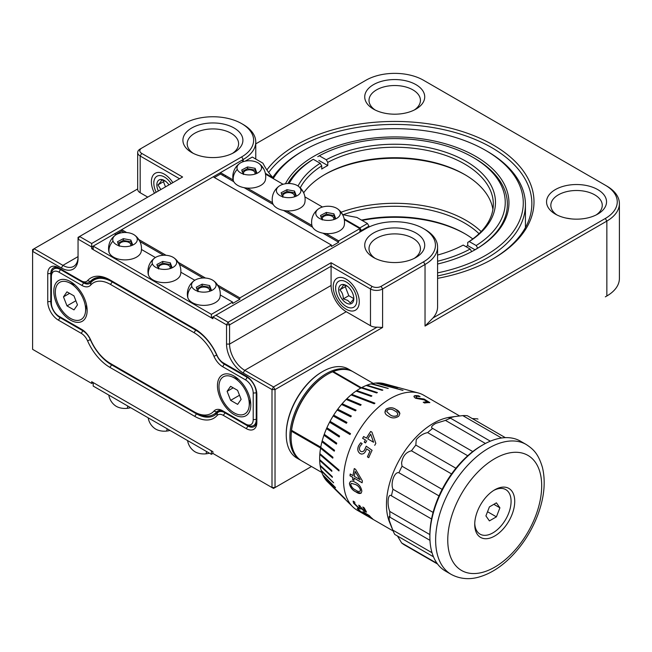 <?xml version="1.0" encoding="UTF-8"?>
<svg xmlns="http://www.w3.org/2000/svg" width="652" height="652" viewBox="0 0 652 652"><rect width="100%" height="100%" fill="white"/><g stroke="black" fill="none" stroke-linecap="round" stroke-linejoin="round"><path stroke-width="0.98" d="M154.475 193.245A18.427 10.636 60 0 1 152.592 176.097A18.427 10.636 60 0 1 164.418 174.206L164.418 174.206A18.427 10.636 60 0 1 172.845 182.641M232.487 153.383A25.713 14.849 0 0 0 238.616 143.766A25.713 14.849 0 0 0 231.085 133.269A25.713 14.849 0 0 0 203.065 130.05A25.713 14.849 0 0 0 187.189 143.766A25.713 14.849 0 0 0 193.326 153.383M414.305 258.355A25.713 14.849 0 0 0 420.434 248.738A25.713 14.849 0 0 0 412.903 238.241A25.713 14.849 0 0 0 384.884 235.022A25.713 14.849 0 0 0 369.008 248.738A25.713 14.849 0 0 0 375.144 258.355M373.514 257.483L373.514 257.483A30 17.319 180 0 1 373.514 232.992A30 17.319 180 0 1 415.935 232.992A30 17.319 180 0 1 415.935 257.483A30 17.319 180 0 1 373.514 257.483M425.031 229.488L423.515 228.616L425.031 229.488A42.853 24.743 180 0 1 437.582 246.986A42.853 24.743 180 0 1 425.031 264.484L382.602 288.975A8.574 4.947 180 0 1 370.483 288.975L331.086 266.228L331.086 262.732L371.999 286.35A6.43 3.708 0 0 0 381.086 286.35L423.515 261.859A40.709 23.505 0 0 0 423.515 228.616A40.709 23.505 0 0 0 365.935 228.616L211.387 317.842L93.203 249.61L93.203 246.114L91.688 246.986L78.053 239.113L78.053 258.355A23.57 13.61 60 0 1 61.386 267.98L32.6 251.362L32.6 349.333L91.688 383.449L93.203 382.577L91.688 383.449L32.6 349.333M555.333 214.092L555.333 214.092A30 17.319 180 0 1 555.333 189.602A30 17.319 180 0 1 597.754 189.602A30 17.319 180 0 1 597.754 214.092A30 17.319 180 0 1 555.333 214.092M596.124 214.973A25.713 14.849 0 0 0 602.261 205.347A25.713 14.849 0 0 0 594.73 194.85A25.713 14.849 0 0 0 566.702 191.631A25.713 14.849 0 0 0 550.834 205.347A25.713 14.849 0 0 0 556.963 214.973M565.895 218.037L571.323 218.901M373.514 109.12L373.514 109.12A30 17.319 180 0 1 373.514 84.63A30 17.319 180 0 1 415.935 84.63A30 17.319 180 0 1 415.935 109.12A30 17.319 180 0 1 373.514 109.12M414.305 110.001A25.713 14.849 0 0 0 420.434 100.375A25.713 14.849 0 0 0 412.903 89.878A25.713 14.849 0 0 0 384.884 86.659A25.713 14.849 0 0 0 369.008 100.375A25.713 14.849 0 0 0 375.144 110.001M191.696 152.511L191.696 152.511A30 17.319 180 0 1 191.696 128.02A30 17.319 180 0 1 234.117 128.02A30 17.319 180 0 1 234.117 152.511A30 17.319 180 0 1 191.696 152.511M243.212 124.516L241.696 123.644A40.709 23.505 0 0 0 184.117 123.644L141.696 148.134A6.43 3.708 0 0 0 141.696 153.383L182.601 177.002L79.568 236.489L78.053 239.113L78.053 237.361L79.568 236.489L91.688 243.489L241.696 156.887A40.709 23.505 0 0 0 241.696 123.644L243.204 124.516A42.853 24.743 180 0 1 243.212 124.516A42.853 24.743 180 0 1 255.763 142.014A42.853 24.743 180 0 1 243.204 159.512L241.696 160.384L243.685 161.533M492.447 259.146A137.14 79.177 0 0 0 531.861 203.595A137.14 79.177 0 0 0 491.698 147.613A137.14 79.177 0 0 0 268.648 172.454M346.236 309.268A18.427 10.636 60 0 1 333.213 286.701A18.427 10.636 60 0 1 346.236 279.178L346.236 279.178A18.427 10.636 60 0 1 359.268 301.746A18.427 10.636 60 0 1 346.236 309.268M109.87 279.879L194.72 328.869A38.142 22.021 60 0 1 217.043 355.413A10.717 6.186 -120 0 0 223.31 362.862L246.236 376.106A14.996 8.663 60 0 1 256.847 394.476L256.847 422.463A14.996 8.663 60 0 1 246.236 428.592L223.31 415.357A10.717 6.186 -120 0 0 217.043 415.568A38.142 22.021 60 0 1 194.72 416.343L109.87 367.353A38.142 22.021 60 0 1 87.555 340.809A10.717 6.186 -120 0 0 81.288 333.359L58.354 320.116A14.996 8.663 60 0 1 47.751 301.746L47.751 273.758A14.996 8.663 60 0 1 58.354 267.63L81.288 280.865A10.717 6.186 -120 0 0 87.555 280.653A38.142 22.021 60 0 1 109.87 279.879L111.386 280.751A35.999 20.782 -120 0 0 93.391 278.966A35.999 20.782 -120 0 0 90.326 281.485A12.853 7.425 60 0 1 89.226 282.381A12.853 7.425 60 0 1 82.804 281.745L59.87 268.51A12.853 7.425 -120 0 0 53.448 267.866A12.853 7.425 -120 0 0 50.783 273.758L50.783 301.746A12.853 7.425 -120 0 0 59.87 317.491L82.804 330.735A12.853 7.425 60 0 1 90.326 339.676A35.999 20.782 -120 0 0 111.386 364.729L196.236 413.718A35.999 20.782 -120 0 0 214.239 415.503A35.999 20.782 -120 0 0 217.303 412.993A12.853 7.425 60 0 1 218.396 412.097A12.853 7.425 60 0 1 224.826 412.732L247.752 425.968A12.853 7.425 -120 0 0 254.182 426.604A12.853 7.425 -120 0 0 256.847 420.719M47.751 301.746L51.386 301.395L51.386 276.554L51.386 303.147A10.717 6.186 -120 0 0 58.965 316.269L81.891 329.505L60.481 317.141L58.354 320.116M377.076 327.157L382.602 327.467L275.03 389.578L271.998 389.578L243.204 372.952A23.57 13.61 60 0 1 226.537 344.085L229.569 344.085L331.086 285.478L331.086 266.228L229.569 324.843L229.569 344.085A21.426 12.372 -120 0 0 244.72 370.328L273.514 386.954L377.076 327.157A8.574 4.947 180 0 1 370.483 325.715L370.483 288.975L371.999 286.35M331.086 285.478A21.426 12.372 -120 0 0 346.236 311.721L370.483 325.715M91.688 383.449L91.688 381.705L212.902 451.689L212.902 453.433L271.998 487.549L271.998 389.578L273.514 386.954L275.03 389.578L275.03 487.549L273.514 488.429L212.902 453.433L211.387 454.314L93.203 386.074L93.203 382.577L211.387 450.809L211.387 454.314M246.546 425.267L247.149 424.917L224.223 411.681A12.853 7.425 -120 0 0 217.792 411.045A12.853 7.425 -120 0 0 216.7 411.942A35.999 20.782 60 0 1 213.628 414.452A35.999 20.782 60 0 1 195.633 412.667L111.997 364.387A35.999 20.782 60 0 1 111.965 364.362M91.688 243.489L91.688 248.738L93.203 247.858L91.688 248.738L212.902 318.722L212.902 316.97L211.395 317.842M137.67 188.95L34.116 248.738L62.902 265.356A21.426 12.372 -120 0 0 73.619 266.415A21.426 12.372 -120 0 0 78.053 256.611L62.902 265.356L61.386 267.98M140.18 149.015L141.696 148.134L140.18 149.015A8.574 4.947 180 0 0 137.67 152.511A8.574 4.947 180 0 0 140.18 156.007L141.696 153.383M233.106 179.919L220.482 172.633L213.204 176.831L331.387 245.062L239.871 297.899L217.613 285.046M126.692 232.552L121.696 229.667L114.418 233.864L115.991 234.777M179.569 178.754L140.18 156.007L140.18 192.747L147.751 197.124M34.116 248.738L32.6 251.362L32.6 249.61L34.116 248.738M140.18 192.747A8.574 4.947 180 0 1 137.67 189.251L137.67 152.511M75.33 326.416L75.934 326.065M132.299 293.522L132.902 293.172M129.878 291.428L129.267 291.778M72.902 324.321L72.299 324.672M605.366 296.831A40.709 23.505 180 0 1 605.333 296.847L606.849 295.975A42.853 24.743 0 0 0 619.4 278.477L619.4 203.595A42.853 24.743 180 0 1 606.849 221.093L425.031 326.065L432.977 317.98A42.853 24.743 0 0 0 437.582 306.823L437.582 246.986M311.477 466.506L273.514 488.429L271.998 487.549L275.03 487.549L311.477 466.506M432.977 317.98L605.333 218.469A40.709 23.505 0 0 0 605.333 185.225L423.515 80.253A40.709 23.505 0 0 0 365.935 80.253L255.763 143.864M266.88 169.944A139.284 80.416 180 0 1 472.985 135.331A139.284 80.416 180 0 1 493.214 258.705A139.284 80.416 180 0 1 437.582 278.363M606.849 186.105L605.333 185.225L606.849 186.105A42.853 24.743 180 0 1 619.4 203.595M215.934 315.218L228.053 322.218L229.569 324.843L226.537 324.843L212.902 316.97M226.537 344.085L226.537 324.843L228.053 322.218L331.086 262.732M182.902 322.047L182.299 322.39M246.236 376.106L224.826 363.743A12.853 7.425 60 0 1 224.81 363.726L224.223 364.093L247.149 377.329L247.662 377.035M225.429 412.382L223.31 415.357M132.6 293.702L133.212 293.351M173.945 316.872A35.999 20.782 -120 0 0 175.853 318.673M90.506 339.578L87.555 340.809M246.236 428.592L248.453 425.56M229.121 366.22A35.999 20.782 60 0 1 229.178 366.954M96.936 278.322A35.999 20.782 60 0 1 97.58 277.483M97.515 277.491A12.853 7.425 60 0 1 96.806 278.005L89.226 282.381M81.288 280.865L82.804 281.745L81.288 280.865M194.761 328.885L111.386 280.751M223.31 362.871L224.826 363.743L223.31 362.871A10.717 6.186 -120 0 0 223.31 362.871L224.826 363.743M58.354 267.63L59.87 268.51L58.354 267.63M437.582 272.87A128.566 74.23 0 0 0 485.634 255.372A128.566 74.23 0 0 0 485.634 150.4L487.15 151.272A130.71 75.461 180 0 1 525.431 204.638A130.71 75.461 180 0 1 487.15 257.996A130.71 75.461 180 0 1 437.582 275.926M272.365 178.094A130.71 75.461 180 0 1 302.3 151.272L303.816 150.4A128.566 74.23 0 0 0 273.237 178.599M285.413 183.758A114.23 65.95 180 0 1 313.954 156.252A114.23 65.95 180 0 1 475.495 156.252A114.23 65.95 180 0 1 475.495 249.52A114.23 65.95 180 0 1 437.582 264.019M485.634 150.4A128.566 74.23 0 0 0 303.816 150.4L302.3 151.272M473.955 250.392A109.944 63.472 0 0 0 477.655 248.062M285.111 210.677A8.786 5.069 0 0 0 286.953 211.012M245.714 187.931A8.786 5.069 0 0 0 247.564 188.265M225.926 175.771L224.712 176.472M324.5 233.416A8.786 5.069 0 0 0 326.35 233.758M245.168 161.166L252.3 157.05L262.927 163.187A137.14 79.177 0 0 0 272.308 176.985L271.688 177.703M272.308 176.985L272.308 178.061M265.364 173.334L271.998 177.165M356.823 226.855L356.823 226.138M342.577 214.532A137.14 79.177 0 0 0 356.823 217.393L367.451 223.53L368.967 226.154L361.387 230.531L359.88 227.907L367.451 223.53M359.88 230.531L361.387 230.531L361.387 231.24M359.57 228.436L359.88 227.907L344.15 218.827M368.967 227.035L368.967 226.154M265.511 174.133L283.074 184.28M304.908 196.88L322.471 207.018M344.305 219.626L359.88 228.616L338.665 240.865L326.033 233.571M359.88 232.112L359.88 228.616M211.387 317.842L211.387 314.345L93.203 246.114L114.418 233.864M220.246 294.965L232.601 302.096L211.387 314.345M141.46 249.48L155.388 257.516M180.849 272.218L194.785 280.262M232.601 302.096L232.601 303.498L239.871 299.301L218.754 287.1M202.976 277.997L179.357 264.362M163.579 255.25L139.96 241.615M124.182 232.503L121.696 231.069L115.632 234.565M205.486 278.045L178.224 262.3M166.089 255.299L138.827 239.561M121.696 231.069L121.696 229.667L213.204 176.831M239.871 299.301L239.871 297.899M331.387 245.062L331.387 246.464L338.665 242.259L338.665 240.865M233.823 181.737L220.482 174.027L220.482 172.633L241.696 160.384M311.9 225.413L286.644 210.824M272.503 202.666L247.247 188.086M220.482 174.027L214.418 177.531M222.299 175.078L223.514 174.377M338.665 242.259L322.895 233.163M312.61 227.222L283.506 210.417M273.221 204.475L244.109 187.67M193.514 328.168L192.902 328.518M190.482 326.416L189.879 326.766M70.481 281.631L70.481 281.631A23.57 13.61 -120 0 0 53.814 291.248A23.57 13.61 -120 0 0 70.481 320.116A23.57 13.61 -120 0 0 87.148 310.499A23.57 13.61 -120 0 0 70.481 281.631M234.117 376.106L234.117 376.106A23.57 13.61 -120 0 0 217.45 385.723A23.57 13.61 -120 0 0 234.117 414.59A23.57 13.61 -120 0 0 250.784 404.973A23.57 13.61 -120 0 0 234.117 376.106M60.481 317.141L58.965 316.269L60.481 317.141A12.853 7.425 60 0 1 60.457 317.133M61.084 269.203L60.481 269.553L83.407 282.797A12.853 7.425 -120 0 0 89.837 283.433A12.853 7.425 -120 0 0 90.93 282.536A35.999 20.782 60 0 1 93.994 280.018A35.999 20.782 60 0 1 111.997 281.803L195.633 330.091L196.195 329.765M51.386 274.802A12.853 7.425 60 0 1 54.051 268.917A12.853 7.425 60 0 1 60.481 269.553L58.965 272.177A10.717 6.186 -120 0 0 51.386 276.554L51.386 274.802M81.891 329.505L81.891 329.505A14.996 8.663 60 0 1 90.669 339.945A33.855 19.544 -120 0 0 110.481 363.506L194.117 411.795A33.855 19.544 -120 0 0 213.929 411.11A14.996 8.663 60 0 1 222.707 410.801L245.633 424.044A10.717 6.186 -120 0 0 253.204 419.668L253.204 393.075A10.717 6.186 -120 0 0 245.633 379.953L222.707 366.717A14.996 8.663 60 0 1 213.929 356.277A33.855 19.544 -120 0 0 194.117 332.716L110.481 284.427A33.855 19.544 -120 0 0 90.669 285.111A14.996 8.663 60 0 1 81.891 285.421L84.108 282.389M93.195 280.523A12.853 7.425 60 0 1 92.568 280.458M112.6 281.452L110.481 284.427M194.117 332.716L195.633 330.091A35.999 20.782 60 0 1 216.7 355.144A12.853 7.425 -120 0 0 224.223 364.093L222.707 366.717M213.628 414.452L219.691 410.956A35.999 20.782 -120 0 0 220.49 410.45M245.633 379.953L247.149 377.329A12.853 7.425 60 0 1 256.236 393.075L256.236 419.668A12.853 7.425 60 0 1 253.579 425.552A12.853 7.425 60 0 1 247.149 424.917L245.633 424.044L247.149 424.917M81.891 285.421L58.965 272.177M111.997 364.387L110.481 363.506L111.997 364.387L109.87 367.353M194.117 411.795L195.633 412.667L194.117 411.795M222.707 410.801L224.223 411.681M326.962 427.761L326.546 428.69L339.203 436.987L339.602 436.074L326.897 427.745A57.319 33.089 -60 0 1 329.578 422.219L350.01 434.534L329.578 422.219A57.319 33.089 -60 0 1 330.059 421.314A57.319 33.089 -60 0 1 333.148 415.976A57.319 33.089 -60 0 1 333.694 415.104A57.319 33.089 -60 0 1 337.149 410.026A57.319 33.089 -60 0 1 337.752 409.212A57.319 33.089 -60 0 1 341.509 404.476A57.319 33.089 -60 0 1 342.161 403.727A57.319 33.089 -60 0 1 346.163 399.415A57.319 33.089 -60 0 1 346.848 398.739A57.319 33.089 -60 0 1 351.045 394.916L374.232 403.775L374.941 403.18L351.754 394.33A57.319 33.089 -60 0 1 356.065 391.061L371.175 396.367L371.901 395.87L356.791 390.564A57.319 33.089 -60 0 1 361.151 387.891L376.669 392.952L377.394 392.553L361.876 387.5A57.319 33.089 -60 0 1 366.22 385.479L382.153 390.336L382.871 390.059L366.937 385.193A57.319 33.089 -60 0 1 371.192 383.841L388.225 388.413L371.893 383.678A57.319 33.089 -60 0 1 376 383.017L403.026 390.344L376.66 382.968A57.319 33.089 -60 0 1 380.548 383.017L397.63 387.704L381.175 383.091A57.319 33.089 -60 0 1 384.207 383.678L418.323 392.977A66.422 38.354 120 0 0 380.303 405.666A66.422 38.354 120 0 0 352.659 506.726A66.422 38.354 120 0 0 357.272 510.263L393.132 530.964M459.644 415.968L423.694 395.21A66.422 38.354 120 0 0 418.323 392.977M332.08 423.718A52.282 30.188 -60 0 1 332.553 422.814M415.805 395.552L418.584 395.788L420.075 396.652L417.198 396.318C415.666 396.449 415.626 397.011 417.093 397.997L424.093 399.04L429.847 402.594A66.422 38.354 -60 0 0 424.566 403.017L423.238 402.251A66.422 38.354 -60 0 1 427.37 401.844L424.15 399.847L415.658 398.29C413.36 396.709 413.409 395.797 415.805 395.552M432.031 552.741L392.789 530.092A72.853 42.062 120 0 0 393.18 531.087L389.554 522.219A66.422 38.354 -60 0 1 423.254 430.459A66.422 38.354 -60 0 1 450.19 417.19L454.55 416.595L449.016 417.989L450.565 418.217A72.853 42.062 120 0 0 445.455 420.393L435.781 423.36C431.591 425.813 430.556 427.5 432.675 428.421A72.853 42.062 120 0 0 430.141 430.45A72.853 42.062 120 0 0 427.639 432.61L467.728 455.756A72.853 42.062 -60 0 1 472.757 451.559L432.675 428.421M386.22 409.081L386.269 409.032C389.782 407.19 393.042 407.345 396.041 409.505C399.798 411.2 400.662 413.441 398.625 416.245L398.421 416.424C394.892 418.486 391.599 418.397 388.551 416.172C384.835 414.403 384.061 412.04 386.22 409.081M505.341 437.655L467.337 415.715A72.853 42.062 120 0 0 462.765 415.609L454.55 416.595M477.973 419.122A72.853 42.062 120 0 0 477.729 418.983A72.853 42.062 120 0 0 477.492 418.845L472.284 418.568M445.455 420.393L485.43 443.474M462.765 415.609L501.559 438.005M411.477 450.801L451.567 473.939A72.853 42.062 -60 0 1 455.911 468.234L415.821 445.088A72.853 42.062 120 0 0 411.477 450.801C405.911 452.17 402.618 456.253 401.583 463.042L402.048 466.229A72.853 42.062 120 0 0 398.91 472.757L439 495.903A72.853 42.062 -60 0 1 442.129 489.367L402.048 466.229M427.639 432.61C423.425 433.45 419.627 435.797 416.261 439.635L415.821 445.088M433.091 512.415L393.001 489.277A72.853 42.062 120 0 0 391.461 495.846L431.542 518.984A72.853 42.062 -60 0 1 433.091 512.415M398.91 472.757C394.566 471.241 390.189 483.417 393.001 489.277M429.88 534.599L389.79 511.453A72.853 42.062 120 0 0 390.018 517.264L429.97 540.337M391.461 495.846C388.005 492.765 386.758 504.257 389.79 511.453M390.018 517.264L389.146 516.425L389.187 520.272L392.789 530.092M393.18 531.087A72.853 42.062 120 0 0 394.762 534.444L433.466 556.792M437.117 563.418L401.64 542.937A72.853 42.062 120 0 0 404.876 545.17L437.582 564.053M397.467 536.009L401.64 542.937M490.337 441.176L450.565 418.217M365.87 514.135C367.426 515.602 367.092 515.667 364.851 514.338L358.225 509.668L357.263 508.315M368.771 515.569L365.177 513.417L365.821 514.2C367.386 515.675 367.043 515.74 364.802 514.412L358.176 509.742L357.214 508.381L358.698 509.245L359.464 510.467L363.661 513.515C365.161 514.371 365.332 514.232 364.175 513.108L362.928 511.738L369.334 515.593A66.422 38.354 -60 0 0 372.765 518.935L371.436 518.169A66.422 38.354 -60 0 1 368.722 515.634L368.771 515.569A66.341 38.305 -60 0 0 371.485 518.096L372.349 518.593M363.71 513.45C365.21 514.298 365.381 514.167 364.232 513.043L362.977 511.665M368.722 515.634L365.128 513.491M366.554 512.081L364.908 511.6L360.825 508.21M364.851 511.665L360.695 508.047L360.841 509.033L359.146 508.56L353.571 503.157L353.131 501.168L354.761 502.105L354.9 503.923L358.274 507.305C359.765 508.047 360.043 507.606 359.097 506.001A66.422 38.354 -60 0 1 358.706 505.153L360.034 505.919A66.422 38.354 -60 0 0 360.409 506.726L363.71 510.231C364.981 510.932 365.299 510.72 364.672 509.587L362.83 507.06L364.158 507.827L366.53 512.113L364.908 511.6M360.866 509L359.203 508.503L353.628 503.099L353.188 501.111M364.957 510.573L362.887 507.003M359.586 507.639L359.154 505.936A66.341 38.305 -60 0 1 358.82 505.218M361.526 454.102L360.157 453.605C357.687 451.779 357.19 449.155 358.665 445.74L360.719 442.773M368.771 457.639L367.483 456.897A66.341 38.305 -60 0 1 370.018 451.184L366.717 448.886M360.923 451.461C362.716 452.097 364.101 451.233 365.087 448.878L366.261 446.212M366.212 446.188L372.088 450.32A66.422 38.354 -60 0 0 368.763 457.655L367.435 456.889A66.422 38.354 -60 0 1 369.969 451.176L366.677 448.861L366.049 450.312C364.615 453.588 362.634 454.68 360.108 453.596C357.638 451.771 357.141 449.147 358.616 445.723L360.67 442.757L362.162 443.613L359.985 446.408C359.024 448.592 359.317 450.271 360.874 451.453C362.659 452.089 364.052 451.225 365.038 448.861L366.212 446.188M367.826 438.926L373.588 442.252L370.719 434.248A66.341 38.305 -60 0 0 370.695 434.281M366.791 440.744L366.75 440.719A66.422 38.354 -60 0 0 365.544 442.92L364.256 442.17A66.341 38.305 -60 0 1 365.462 439.97L362.651 438.348A66.341 38.305 -60 0 1 363.686 436.538L366.497 438.16A66.341 38.305 -60 0 1 370.727 431.469L371.95 432.178M370.727 431.469L371.95 432.162L375.837 443.393A66.422 38.354 -60 0 0 374.729 445.324M366.497 438.16L366.457 438.136A66.422 38.354 -60 0 1 370.686 431.437M365.544 442.92L364.215 442.154A66.422 38.354 -60 0 1 365.413 439.953L362.61 438.331A66.422 38.354 -60 0 1 363.645 436.514L366.457 438.136M354.289 468.56L355.552 469.293L362.357 480.858A66.422 38.354 -60 0 0 362.121 482.798L354.142 478.193A66.422 38.354 -60 0 0 353.93 480.345L352.602 479.579A66.422 38.354 -60 0 1 352.805 477.419L350.002 475.805A66.422 38.354 -60 0 1 350.222 473.988L353.034 475.61A66.422 38.354 -60 0 1 354.289 468.56M361.844 491.127C361.257 494.012 359.276 494.265 355.894 491.885C352.414 490.247 350.263 487.5 349.423 483.645C350.181 480.703 352.219 480.337 355.527 482.561C359.065 484.249 361.167 487.109 361.844 491.127M319.733 459.587L319.684 460.442L331.819 471.347L331.795 470.516L319.659 459.611A57.319 33.089 -60 0 1 319.806 454.493A57.319 33.089 -60 0 1 319.871 453.621A57.319 33.089 -60 0 1 320.564 448.242A57.319 33.089 -60 0 1 320.719 447.337A57.319 33.089 -60 0 1 321.941 441.787A57.319 33.089 -60 0 1 322.194 440.858A57.319 33.089 -60 0 1 323.93 435.234A57.319 33.089 -60 0 1 324.264 434.297A57.319 33.089 -60 0 1 326.489 428.674A57.319 33.089 -60 0 1 326.897 427.745M319.749 460.41L331.819 471.249M320.792 447.321L320.629 448.234L332.789 458.103M320.564 448.242L332.781 458.16L332.936 457.248L320.719 447.337M324.329 434.305L323.995 435.243L336.44 444.061M323.93 435.234L336.424 444.093L336.758 443.156L324.264 434.297M333.148 415.976L346.399 423.278L346.945 422.406L333.751 415.137L333.196 416.009M361.127 404.745L346.88 398.796L346.196 399.472M346.163 399.415L360.474 405.389L361.159 404.713L346.848 398.739M377.312 392.602L361.884 387.573L361.159 387.964M361.884 387.573L361.876 387.5A57.319 33.089 -60 0 0 361.151 387.891M382.757 390.1L366.937 385.275L366.22 385.552M397.736 387.712L380.532 383.099M381.159 383.172L381.175 383.091A57.319 33.089 -60 0 0 380.548 383.017M352.659 506.726L327.54 481.828A57.319 33.089 -60 0 1 325.446 479.416A57.319 33.089 -60 0 1 325.079 478.902A57.319 33.089 -60 0 1 323.107 475.552A57.319 33.089 -60 0 1 322.813 474.949A57.319 33.089 -60 0 1 321.346 471.054A57.319 33.089 -60 0 1 321.143 470.361A57.319 33.089 -60 0 1 320.197 465.993A57.319 33.089 -60 0 1 320.083 465.226A57.319 33.089 -60 0 1 319.684 460.442A57.319 33.089 -60 0 1 319.659 459.611M351.045 394.916A57.319 33.089 -60 0 1 351.754 394.33M356.065 391.061A57.319 33.089 -60 0 1 356.791 390.564M366.22 385.479A57.319 33.089 -60 0 1 366.937 385.193M371.192 383.841A57.319 33.089 -60 0 1 371.893 383.678M376 383.017A57.319 33.089 -60 0 1 376.66 382.968M341.509 404.476L355.438 410.858L356.09 410.108L342.161 403.727M337.149 410.026L350.727 416.856L351.33 416.033L337.752 409.212M346.945 422.406L333.694 415.104M350.01 434.534L350.499 433.629L330.059 421.314M326.489 428.674L339.195 437.003M321.941 441.787L334.28 451.184L334.525 450.247L322.194 440.858M319.806 454.493L338.967 470.923L339.032 470.051L319.871 453.621M320.197 465.993L332.373 477.346L332.259 476.579L320.083 465.226M321.346 471.054L333.612 482.814L321.143 470.361M323.107 475.552L335.511 487.68L322.813 474.949M325.446 479.416L345.307 499.049L325.079 478.902M319.945 453.596L319.871 454.477L338.967 470.85M374.892 403.221L351.778 394.395L351.069 394.982M320.156 465.186L320.271 465.952L332.357 477.223M355.511 484.534L351.314 483.336L350.76 484.583C351.591 487.174 353.221 488.984 355.633 490.011C358.095 491.812 359.725 491.901 360.515 490.263C359.692 487.517 358.029 485.601 355.511 484.534L351.338 483.319M360.1 491.347L360.572 490.231C359.757 487.484 358.087 485.569 355.568 484.501M361.118 493.254L355.951 491.844C352.479 490.206 350.32 487.468 349.488 483.613L350.483 481.38M356.065 410.132L342.194 403.775L341.55 404.533M321.208 470.32L333.563 482.667M355.21 471.583A66.341 38.305 -60 0 1 355.226 471.486L360.051 479.603M353.042 475.552L353.091 475.585A66.341 38.305 -60 0 1 354.338 468.592M353.938 480.288L352.667 479.546A66.341 38.305 -60 0 1 352.871 477.394L350.059 475.773A66.341 38.305 -60 0 1 350.279 474.012M354.191 478.226A66.341 38.305 -60 0 1 354.199 478.169L362.129 482.741M351.314 416.049L337.793 409.252L337.19 410.067M322.879 474.892L335.405 487.468M386.783 411.665L389.994 414.721C392.129 416.408 394.525 416.718 397.182 415.65L397.916 414.012M384.941 412.529L386.277 409.097C389.79 407.247 393.05 407.41 396.049 409.57L399.92 413.547M397.166 415.593L397.296 415.471C398.201 413.539 397.272 411.966 394.509 410.76C392.455 409.146 390.132 408.845 387.549 409.847L386.775 411.64L389.977 414.664C392.113 416.351 394.509 416.661 397.166 415.593M354.362 476.376A66.422 38.354 -60 0 1 355.169 471.502L360.116 479.701L354.362 476.376M325.144 478.845L344.998 498.625M402.781 390.361L375.984 383.099M388.07 388.445L371.192 383.922M322.259 440.858L322.015 441.787L334.289 451.135M367.785 438.902A66.422 38.354 -60 0 1 370.678 434.216L373.539 442.227L367.785 438.902M423.335 402.308A66.341 38.305 -60 0 1 427.337 401.917L427.223 401.844M416.009 396.823L417.068 398.079L424.061 399.122L429.823 402.675M413.947 396.375L415.78 395.634L418.56 395.87L419.806 396.595M371.836 395.911L356.807 390.63L356.082 391.127M429.88 536.71L429.88 534.966A72.853 42.062 -60 0 1 436.001 503.295A72.853 42.062 -60 0 1 481.388 445.74L482.904 444.86A74.996 43.301 120 0 0 436.18 504.11A74.996 43.301 120 0 0 429.88 536.71A74.996 43.301 120 0 0 445.406 571.046L451.168 574.371A74.996 43.301 -60 0 1 441.942 507.435A74.996 43.301 -60 0 1 526.164 444.468L520.402 441.143A74.996 43.301 120 0 0 482.904 444.86M512.35 513.67A28.28 16.333 120 0 0 494.721 489.823A28.28 16.333 120 0 0 477.101 512.17A28.28 16.333 120 0 0 474.729 524.469A28.28 16.333 120 0 0 489.848 538.128A28.28 16.333 120 0 0 512.35 513.67M327.149 374.533A50.571 29.193 120 0 0 324.068 376.432A50.571 29.193 120 0 0 291.085 436.987M301.142 460.516A51.426 29.69 -60 0 1 300.523 460.182A51.426 29.69 -60 0 1 292.129 420.784A51.426 29.69 -60 0 1 323.416 375.405A51.426 29.69 -60 0 1 351.95 371.11A51.426 29.69 -60 0 1 352.553 371.469M351.95 371.11L348.315 369.008A51.426 29.69 120 0 0 322.601 371.558A51.426 29.69 120 0 0 319.782 373.311A51.426 29.69 120 0 0 286.236 434.542A51.426 29.69 120 0 0 296.888 458.079L300.523 460.182M286.236 434.542L286.236 433.841A50.571 29.193 -60 0 1 319.227 373.629A50.571 29.193 -60 0 1 321.998 371.909L322.601 371.558M291.085 437.337L291.085 436.636A50.571 29.193 -60 0 1 326.848 374.704L327.451 374.354A51.426 29.69 120 0 0 291.558 430.312A51.426 29.69 120 0 0 291.452 431.216A51.426 29.69 120 0 0 291.085 437.337A51.426 29.69 120 0 0 301.737 460.882L321.811 472.472M373.237 383.4L353.164 371.811A51.426 29.69 120 0 0 333.294 371.526A51.426 29.69 120 0 0 332.936 371.664A51.426 29.69 120 0 0 332.577 371.811A51.426 29.69 120 0 0 327.451 374.354M320.597 448.038L291.452 431.216M332.577 371.811L360.776 388.095M291.558 430.312L320.751 447.166M361.404 387.753L333.294 371.526M361.33 387.793L333.286 371.599A51.337 29.642 120 0 0 332.927 371.746A51.337 29.642 120 0 0 332.65 371.852M291.615 430.344A51.337 29.642 120 0 0 291.509 431.192L320.605 447.989M249.268 404.028A21.426 12.372 -120 0 0 231.778 376.709A21.426 12.372 -120 0 0 218.966 386.677A21.426 12.372 -120 0 0 232.976 412.137A21.426 12.372 -120 0 0 249.088 406.693A21.426 12.372 -120 0 0 249.268 404.028M230.645 400.361L237.638 404.362L241.118 399.358L237.589 390.336L230.596 386.334L227.116 391.339L230.645 400.361L239.504 395.242M233.204 387.826L227.116 391.339M298.054 186.024A100.75 58.167 180 0 1 320.205 163.269L321.729 165.885L321.729 169.039A98.607 56.928 0 0 1 327.769 165.518L327.769 162.372L326.244 159.748L319.293 155.779L317.768 156.659M476.188 245.535A110.522 63.806 0 0 0 472.871 157.295L474.387 158.167A112.666 65.045 180 0 1 507.386 204.166A112.666 65.045 180 0 1 477.712 248.159L476.188 245.535L469.244 241.558L467.72 242.438A98.607 56.928 0 0 0 493.328 204.166A98.607 56.928 0 0 0 464.134 163.725A98.607 56.928 0 0 0 327.769 162.372M303.677 192.796A98.607 56.928 180 0 1 324.998 174.402A98.607 56.928 180 0 1 464.134 174.223A98.607 56.928 180 0 1 464.452 174.402A98.607 56.928 180 0 1 492.912 209.414M321.729 165.885A98.607 56.928 0 0 0 300.254 187.849M472.871 157.295A110.522 63.806 0 0 0 472.513 157.091A110.522 63.806 0 0 0 319.293 155.779M437.582 261.232A110.522 63.806 0 0 0 470.157 249.048L463.205 245.079A100.75 58.167 180 0 1 437.582 255.054M465.202 174.842A100.75 58.167 0 0 0 324.248 174.842M287.891 183.514A112.666 65.045 180 0 1 311.737 160.172L313.262 159.292L320.205 163.269M313.262 159.292A110.522 63.806 0 0 0 289.17 183.505M326.244 159.748A100.75 58.167 180 0 1 465.642 161.093A100.75 58.167 180 0 1 469.244 241.558M467.72 242.438L467.72 245.592L474.998 249.757M327.769 165.518L318.877 160.433M470.157 249.048L471.681 251.672M465.984 246.66A98.607 56.928 0 0 0 467.72 245.592M479.033 233.693A98.607 56.928 0 0 0 432.61 210.653A98.607 56.928 0 0 0 343.197 214.679M361.526 220.107A98.607 56.928 180 0 1 432.61 221.15A98.607 56.928 180 0 1 464.452 233.457A98.607 56.928 180 0 1 472.798 238.942M465.202 233.897A100.75 58.167 0 0 0 433.433 221.762A100.75 58.167 0 0 0 362.088 220.433M341.086 212.226A100.75 58.167 180 0 1 433.433 207.76A100.75 58.167 180 0 1 481.152 231.574M85.632 309.553A21.426 12.372 -120 0 0 68.134 282.234A21.426 12.372 -120 0 0 55.33 292.194A21.426 12.372 -120 0 0 69.332 317.663A21.426 12.372 -120 0 0 85.445 312.218A21.426 12.372 -120 0 0 85.632 309.553M67.001 305.886L74.002 309.887L77.474 304.883L73.953 295.861L66.952 291.86L63.48 296.864L67.001 305.886L75.868 300.768M69.568 293.351L63.48 296.864M347.703 286.383L343.294 284.883C343.319 285.845 342.153 287.508 339.798 289.863C342.137 292.161 343.302 295.169 343.294 298.877L347.703 300.376L350.295 302.919C352.634 300.596 353.8 298.934 353.791 297.94M346.236 302.976A10.717 6.186 -120 0 0 353.808 298.282A10.717 6.186 -120 0 0 346.514 285.641A10.717 6.186 -120 0 0 346.236 285.478A10.717 6.186 -120 0 0 338.665 289.855A10.717 6.186 -120 0 0 346.236 302.976M346.236 281.974A14.996 8.663 -120 0 0 335.633 288.102A14.996 8.663 -120 0 0 346.236 306.473L347.451 307.173L346.236 306.473A14.996 8.663 -120 0 0 356.848 300.352A14.996 8.663 -120 0 0 346.236 281.974M346.049 285.625L345.299 286.684L348.804 295.706L353.686 298.526M345.299 286.684L339.798 289.863M348.804 295.706L343.294 298.877M168.966 184.875A10.717 6.186 -120 0 0 164.695 180.669A10.717 6.186 -120 0 0 164.418 180.506A10.717 6.186 -120 0 0 157.645 181.427A10.717 6.186 -120 0 0 158.363 191.003M171.126 183.628A14.996 8.663 -120 0 0 164.418 177.002A14.996 8.663 -120 0 0 153.815 183.13A14.996 8.663 -120 0 0 156.203 192.25M164.222 180.653L163.481 181.712L165.486 186.888M165.885 181.411L161.476 179.911C161.5 180.873 160.335 182.536 157.98 184.891L160.873 189.553M163.481 181.712L157.98 184.891M333.547 219.675A5.77 3.333 0 0 0 332.333 216.407A5.77 3.333 0 0 0 326.823 215.388A5.77 3.333 0 0 0 322.569 219.675M335.601 218.273L333.905 213.807L326.359 212.422L320.507 215.51L322.21 219.968M330.694 220.254A12.274 7.09 180 0 1 319.374 218.347A12.274 7.09 180 0 1 316.065 214.85A12.274 7.09 180 0 1 318.543 208.852A12.274 7.09 180 0 1 325.421 206.407A12.274 7.09 180 0 1 337.573 208.852A12.274 7.09 180 0 1 340.051 211.81A12.274 7.09 180 0 1 336.734 218.347A12.274 7.09 180 0 1 330.694 220.254M318.543 208.852A16.463 16.463 0 0 0 311.86 225.217A16.284 9.405 0 0 0 312.153 226.26A16.284 9.405 0 0 0 328.967 233.628A16.284 9.405 0 0 0 344.256 225.217A16.463 16.463 0 0 0 343.441 216.431A16.463 13.13 159.2 0 0 340.051 211.81M335.128 218.77L333.905 215.559L333.905 213.807M333.905 215.559L326.359 214.182L326.359 212.422M326.359 214.182L320.882 217.067M209.3 291.403A5.77 3.333 0 0 0 208.086 288.135A5.77 3.333 0 0 0 202.576 287.125A5.77 3.333 0 0 0 198.322 291.403M211.362 290.001L209.659 285.543L202.112 284.158L196.268 287.239L197.963 291.705M206.448 291.982A12.274 7.09 180 0 1 195.135 290.075A12.274 7.09 180 0 1 191.827 286.587A12.274 7.09 180 0 1 194.296 280.588A12.274 7.09 180 0 1 201.183 278.143A12.274 7.09 180 0 1 213.326 280.588A12.274 7.09 180 0 1 215.804 283.547A12.274 7.09 180 0 1 212.495 290.075A12.274 7.09 180 0 1 206.448 291.982M194.296 280.588A16.463 16.463 0 0 0 187.621 296.953A16.284 9.405 0 0 0 187.906 297.988A16.284 9.405 0 0 0 204.728 305.364A16.284 9.405 0 0 0 220.009 296.953A16.463 16.463 0 0 0 219.202 288.168A16.463 13.13 159.2 0 0 215.804 283.547M210.881 290.507L209.659 287.296L209.659 285.543M209.659 287.296L202.112 285.91L202.112 284.158M202.112 285.91L196.643 288.795M294.15 196.928A5.77 3.333 0 0 0 292.935 193.66A5.77 3.333 0 0 0 287.426 192.65A5.77 3.333 0 0 0 283.172 196.928M296.212 195.527L294.508 191.069L286.962 189.683L281.118 192.764L282.813 197.23M291.297 197.507A12.274 7.09 180 0 1 279.985 195.6A12.274 7.09 180 0 1 276.676 192.112A12.274 7.09 180 0 1 279.146 186.113A12.274 7.09 180 0 1 286.032 183.668A12.274 7.09 180 0 1 298.176 186.113A12.274 7.09 180 0 1 300.653 189.072A12.274 7.09 180 0 1 297.345 195.6A12.274 7.09 180 0 1 291.297 197.507M279.146 186.113A16.463 16.463 0 0 0 272.463 202.479A16.284 9.405 0 0 0 272.756 203.514A16.284 9.405 0 0 0 289.578 210.889A16.284 9.405 0 0 0 304.859 202.479A16.463 16.463 0 0 0 304.044 193.693A16.463 13.13 159.2 0 0 300.653 189.072M295.731 196.024L294.508 192.821L294.508 191.069M294.508 192.821L286.962 191.435L286.962 189.683M286.962 191.435L281.493 194.32M169.911 268.657A5.77 3.333 0 0 0 168.697 265.397A5.77 3.333 0 0 0 163.179 264.378A5.77 3.333 0 0 0 158.933 268.657M171.965 267.263L170.27 262.797L162.723 261.411L156.871 264.492L158.575 268.958M167.051 269.243A12.274 7.09 180 0 1 155.738 267.328A12.274 7.09 180 0 1 152.429 263.84A12.274 7.09 180 0 1 154.907 257.842A12.274 7.09 180 0 1 161.786 255.397A12.274 7.09 180 0 1 173.937 257.842A12.274 7.09 180 0 1 176.407 260.8A12.274 7.09 180 0 1 173.098 267.328A12.274 7.09 180 0 1 167.051 269.243M154.907 257.842A16.463 16.463 0 0 0 148.224 274.207A16.284 9.405 0 0 0 148.517 275.25A16.284 9.405 0 0 0 165.331 282.618A16.284 9.405 0 0 0 180.612 274.207A16.463 16.463 0 0 0 179.805 265.421A16.463 13.13 159.2 0 0 176.407 260.8M171.492 267.76L170.27 264.549L170.27 262.797M170.27 264.549L162.723 263.163L162.723 261.411M162.723 263.163L157.246 266.049M254.761 174.182A5.77 3.333 0 0 0 253.547 170.914A5.77 3.333 0 0 0 248.029 169.903A5.77 3.333 0 0 0 243.783 174.182M256.815 172.788L255.119 168.322L247.573 166.936L241.721 170.017L243.424 174.483M251.9 174.769A12.274 7.09 180 0 1 240.588 172.853A12.274 7.09 180 0 1 237.279 169.365A12.274 7.09 180 0 1 239.757 163.367A12.274 7.09 180 0 1 246.635 160.922A12.274 7.09 180 0 1 258.787 163.367A12.274 7.09 180 0 1 261.256 166.325A12.274 7.09 180 0 1 257.947 172.853A12.274 7.09 180 0 1 251.9 174.769M239.757 163.367A16.463 16.463 0 0 0 233.074 179.732A16.284 9.405 0 0 0 233.359 180.767A16.284 9.405 0 0 0 250.181 188.143A16.284 9.405 0 0 0 265.462 179.732A16.463 16.463 0 0 0 264.655 170.946A16.463 13.13 159.2 0 0 261.256 166.325M256.334 173.285L255.119 170.074L255.119 168.322M255.119 170.074L247.573 168.689L247.573 166.936M247.573 168.689L242.096 171.574M130.514 245.918A5.77 3.333 0 0 0 129.3 242.65A5.77 3.333 0 0 0 123.79 241.631A5.77 3.333 0 0 0 119.536 245.918M132.568 244.516L130.873 240.05L123.326 238.665L117.482 241.753L119.177 246.212M127.662 246.497A12.274 7.09 180 0 1 116.341 244.59A12.274 7.09 180 0 1 113.032 241.093A12.274 7.09 180 0 1 115.51 235.095A12.274 7.09 180 0 1 122.389 232.65A12.274 7.09 180 0 1 134.54 235.095A12.274 7.09 180 0 1 137.018 238.053A12.274 7.09 180 0 1 133.709 244.59A12.274 7.09 180 0 1 127.662 246.497M115.51 235.095A16.463 16.463 0 0 0 108.827 251.46A16.284 9.405 0 0 0 109.12 252.503A16.284 9.405 0 0 0 125.934 259.871A16.284 9.405 0 0 0 141.223 251.46A16.463 16.463 0 0 0 140.408 242.674A16.463 13.13 159.2 0 0 137.018 238.053M132.095 245.013L130.873 241.802L130.873 240.05M130.873 241.802L123.326 240.425L123.326 238.665M123.326 240.425L117.849 243.31M187.572 440.556A16.463 16.463 0 0 0 194.296 451.331A12.274 7.09 0 0 0 205.975 453.825A12.274 7.09 0 0 0 209.398 453.164M148.175 417.81A16.463 16.463 0 0 0 154.907 428.584A12.274 7.09 0 0 0 166.578 431.086A12.274 7.09 0 0 0 170.009 430.418M108.778 395.071A16.463 16.463 0 0 0 115.51 405.837A12.274 7.09 0 0 0 127.189 408.339A12.274 7.09 0 0 0 130.612 407.671M489.407 520.891L496.408 516.849L499.905 507.827L496.408 502.847L489.407 506.889L485.911 515.911L489.407 520.891M487.533 511.722L496.408 516.849M493.841 504.33L499.905 507.827M474.746 523.377A25.713 14.849 120 0 0 493.352 532.602A25.713 14.849 120 0 0 511.087 501.372A25.713 14.849 120 0 0 493.792 490.385M51.484 273.351L47.751 273.758M346.236 311.721L244.72 370.328L243.204 372.952M243.204 161.256L243.204 159.512L241.696 156.887M425.031 326.065L425.031 264.484L423.515 261.859M605.333 218.469L606.849 221.093L606.849 295.975M381.086 286.35L382.602 288.975L382.602 327.467M194.72 416.343L196.871 413.352M82.804 330.735L81.288 333.359M217.303 412.993L217.043 415.568M87.555 280.653L90.326 281.485L97.099 277.573M213.929 356.277L216.88 355.038M219.113 410.54L216.7 411.942L213.929 411.11M253.204 419.668L256.847 419.317M256.749 392.781L253.204 393.075M90.93 282.536L90.669 285.111M453.344 511.16A66.422 38.354 120 0 0 472.513 573.532A66.422 38.354 120 0 0 536.107 514.681A66.422 38.354 120 0 0 516.938 452.309A66.422 38.354 120 0 0 453.344 511.16M187.906 297.988A16.463 13.13 -20.8 0 1 191.827 286.587M148.517 275.25A16.463 13.13 -20.8 0 1 152.429 263.84M233.359 180.767A16.463 13.13 -20.8 0 1 237.279 169.365M109.12 252.503A16.463 13.13 -20.8 0 1 113.032 241.093M206.513 451.494A16.463 2.363 84.1 0 1 205.975 453.825M167.116 428.747A16.463 2.363 84.1 0 1 166.578 431.086M127.727 406.009A16.463 2.363 84.1 0 1 127.189 408.339M255.763 159.047L255.763 142.014M218.396 412.097L221.126 410.515M525.431 204.638L525.431 227.556M56.773 267.344L54.051 268.917M93.994 280.018L98.623 277.344M256.301 423.979L253.579 425.552M451.168 574.371C462.358 580.386 473.002 578.878 479.53 576.881C490.019 573.76 500.06 567.566 509.66 558.283C522.219 545.928 531.698 531.209 538.096 514.126C544.314 497.011 545.765 481.445 542.44 467.443C538.242 453.482 533.263 449.13 526.164 444.468M238.632 379.431L231.778 376.709M250.164 399.399L249.088 406.693M74.996 284.957L68.134 282.234M86.52 304.924L85.445 312.218M335.633 288.102L335.633 286.35M153.815 183.13L153.815 181.378M343.441 216.431A16.463 16.463 0 0 0 337.573 208.852M219.202 288.168A16.463 16.463 0 0 0 213.326 280.588M304.044 193.693A16.463 16.463 0 0 0 298.176 186.113M179.805 265.421A16.463 16.463 0 0 0 173.937 257.842M264.655 170.946A16.463 16.463 0 0 0 258.787 163.367M140.408 242.674A16.463 16.463 0 0 0 134.54 235.095"/></g></svg>
